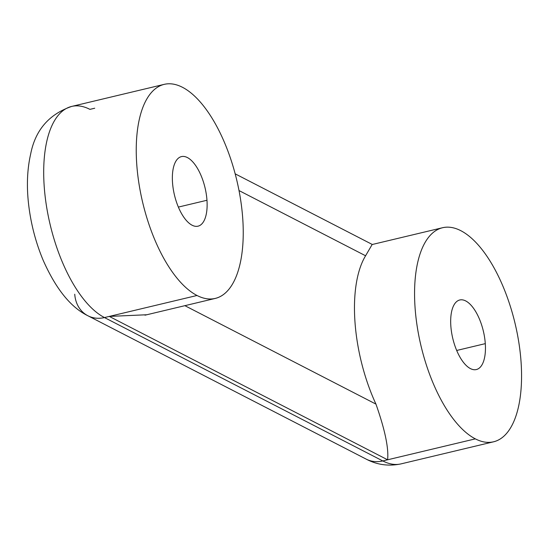 <?xml version="1.0" encoding="UTF-8"?>
<svg xmlns="http://www.w3.org/2000/svg" width="549" height="549" viewBox="0 0 549 549"><rect width="100%" height="100%" fill="white"/><g stroke="black" fill="none" stroke-linecap="round" stroke-linejoin="round"><path stroke-width="0.82" d="M365.586 255.772L239.014 190.565L365.586 255.772A110.04 48.346 76.6 0 0 375.955 404.112L184.876 305.669L375.955 404.112A110.04 48.346 -103.4 0 1 365.586 255.772L372.126 244.552M460.783 230.669A110.04 48.346 76.6 0 0 442.528 227.732A110.04 48.346 76.6 0 0 417.219 326.586A110.04 48.346 76.6 0 0 475.345 438.864L387.608 459.794C388.829 448.279 384.945 429.716 375.955 404.112C384.945 429.716 388.829 448.279 387.608 459.794L109.285 316.416L197.022 295.486A110.04 48.346 76.6 0 0 215.277 298.423A110.04 48.346 76.6 0 0 240.586 199.568A110.04 48.346 76.6 0 0 182.46 87.291A110.04 48.346 -103.4 0 1 242.754 218.694A110.04 48.346 -103.4 0 1 197.022 295.486A110.04 48.346 -103.4 0 1 136.728 164.076A110.04 48.346 -103.4 0 1 182.46 87.291A110.04 48.346 76.6 0 0 164.206 84.354A110.04 48.346 76.6 0 0 138.897 183.208A110.04 48.346 76.6 0 0 197.022 295.486L104.475 317.562L382.797 460.94L387.608 459.794L109.285 316.416L104.475 317.562A110.04 48.346 -103.4 0 1 46.349 205.285A110.04 48.346 -103.4 0 1 71.658 106.431A110.04 48.346 76.6 0 0 46.349 205.285A110.04 48.346 76.6 0 0 104.475 317.562A31.636 26.585 117.3 0 1 87.895 315.757A31.636 26.585 -62.7 0 0 104.475 317.562L382.797 460.94L475.345 438.864A110.04 48.346 76.6 0 0 493.599 441.801A110.04 48.346 76.6 0 0 518.908 342.947A110.04 48.346 76.6 0 0 460.783 230.669A110.04 48.346 -103.4 0 1 521.076 362.079A110.04 48.346 -103.4 0 1 475.345 438.864A110.04 48.346 -103.4 0 1 415.051 307.454A110.04 48.346 -103.4 0 1 460.783 230.669M146.7 314.755L109.285 316.416M74.739 294.23A31.636 26.585 -62.7 0 0 87.895 315.757L366.217 459.136C377.115 464.893 388.726 466.472 401.058 463.878A110.04 48.346 -103.4 0 1 382.797 460.94A31.636 26.585 117.3 0 1 366.217 459.136A31.636 26.585 -62.7 0 0 382.797 460.94A110.04 48.346 76.6 0 0 401.058 463.878L493.599 441.801M450.832 325.893A35.76 15.715 76.6 0 0 470.431 368.599A35.76 15.715 76.6 0 0 485.295 343.64A35.76 15.715 76.6 0 0 465.696 300.934A35.76 15.715 76.6 0 0 450.832 325.893A35.76 15.715 76.6 0 0 476.36 369.552A35.76 15.715 76.6 0 0 485.295 343.64L456.699 350.468L485.295 343.64A35.76 15.715 76.6 0 0 459.767 299.98A35.76 15.715 76.6 0 0 450.832 325.893M172.51 182.508A35.76 15.715 76.6 0 0 192.109 225.22A35.76 15.715 76.6 0 0 206.973 200.261A35.76 15.715 76.6 0 0 187.374 157.556A35.76 15.715 76.6 0 0 172.51 182.508A35.76 15.715 76.6 0 0 198.038 226.174A35.76 15.715 76.6 0 0 206.973 200.261L178.377 207.083L206.973 200.261A35.76 15.715 76.6 0 0 181.445 156.602A35.76 15.715 76.6 0 0 172.51 182.508M164.206 84.354L71.658 106.431A110.04 48.346 76.6 0 1 89.919 109.368L94.723 108.222M372.236 244.504L442.528 227.732M372.311 244.483L235.164 173.834M144.984 315.188L215.277 298.423M71.658 106.431C48.964 114.281 35.294 130.175 30.641 154.118C27.107 169.806 26.482 186.983 28.761 205.649C31.101 224.685 35.905 242.884 43.165 260.26C55.854 288.877 70.759 307.378 87.895 315.757"/></g></svg>
